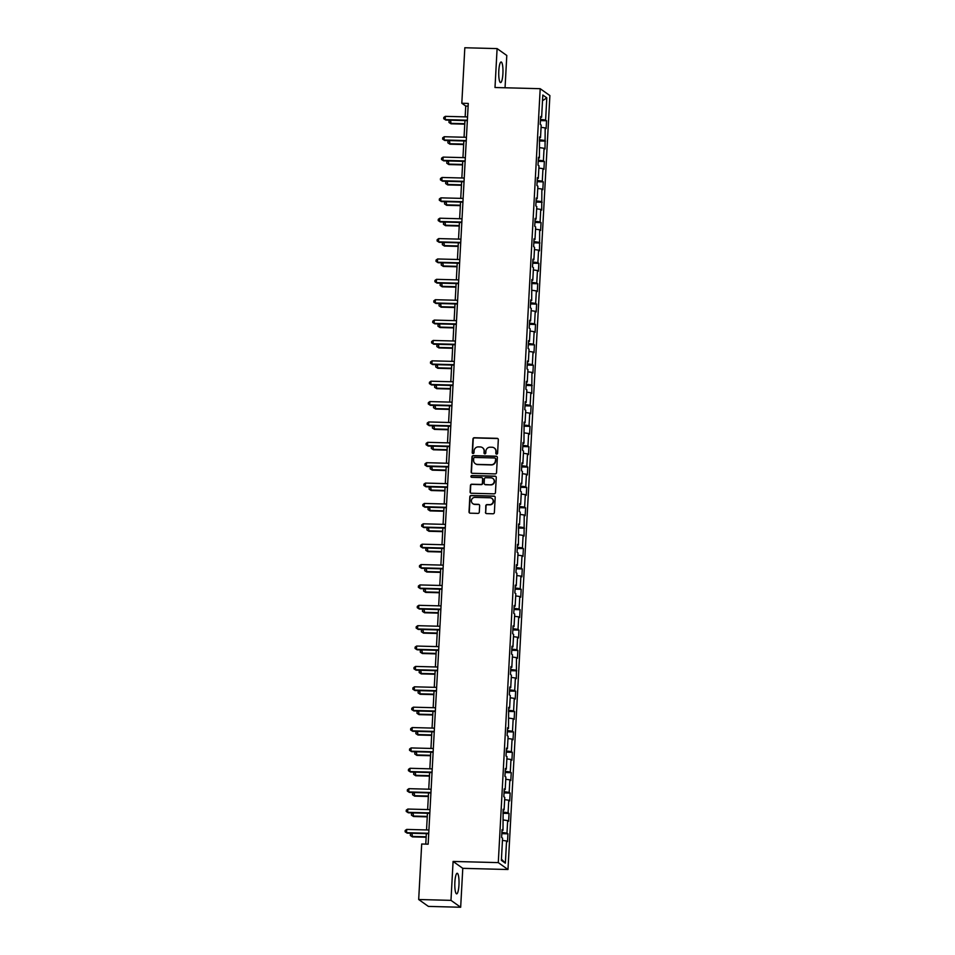 <?xml version="1.0" encoding="UTF-8"?>
<svg xmlns="http://www.w3.org/2000/svg" width="955" height="955" viewBox="0 0 955 955"><rect width="100%" height="100%" fill="white"/><g stroke="black" fill="none" stroke-linecap="round" stroke-linejoin="round"><path stroke-width="1.43" d="M496.648 454.138A0.907 0.883 -54.6 0 0 497.579 453.267L498.319 439.646A1.301 1.253 -54.6 0 0 497.125 438.333L474.301 437.736A1.301 1.253 -54.6 0 0 472.964 438.99L472.224 452.61A0.907 0.883 -54.6 0 0 473.071 453.53A0.907 0.883 -54.6 0 0 474.002 452.646L474.098 450.891A4.142 4.023 -54.6 0 1 478.383 446.892L480.281 446.94A4.142 4.023 -54.6 0 1 484.113 451.154L484.018 452.909A0.907 0.883 -54.6 0 0 484.854 453.84A0.907 0.883 -54.6 0 0 485.797 452.957L485.892 451.202A4.142 4.023 -54.6 0 1 490.166 447.203L492.064 447.25A4.142 4.023 -54.6 0 1 495.908 451.464L495.812 453.219A0.907 0.883 -54.6 0 0 496.648 454.138M458.961 885.01A10.29 2.101 91.5 0 0 457.182 873.276A10.29 2.101 91.5 0 0 454.878 882.11A10.29 2.101 91.5 0 0 456.645 893.856A10.29 2.101 91.5 0 0 458.961 885.01M502.903 73.738A10.29 2.101 91.5 0 0 501.124 61.991A10.29 2.101 91.5 0 0 498.808 70.825A10.29 2.101 91.5 0 0 500.587 82.572A10.29 2.101 91.5 0 0 502.903 73.738M485.438 512.286A1.301 1.253 -54.6 0 0 486.632 513.611L493.031 513.778A1.301 1.253 -54.6 0 0 494.368 512.525L495.191 497.4A1.301 1.253 -54.6 0 0 493.998 496.087L471.173 495.49A1.301 1.253 -54.6 0 0 469.836 496.731L469.024 511.856A1.301 1.253 -54.6 0 0 470.218 513.181L477.954 513.384A1.301 1.253 -54.6 0 0 479.291 512.131L479.637 505.661A1.301 1.253 -54.6 0 0 478.443 504.347L474.611 504.24A3.462 3.366 -54.6 0 1 471.591 499.752A3.462 3.366 -54.6 0 1 474.981 497.388L489.999 497.77A3.462 3.366 -54.6 0 1 493.007 502.27A3.462 3.366 -54.6 0 1 489.629 504.634L487.122 504.574A1.301 1.253 -54.6 0 0 485.785 505.816L485.701 512.477A1.301 1.253 -54.6 0 0 486.095 513.468M453.088 861.446L450.975 900.362L418.684 899.514L428.389 906.402L460.668 907.25L462.781 868.334L507.976 869.516L498.283 862.616L453.088 861.446L462.781 868.334M505.052 87.776L506.795 55.486L497.101 48.598L495 87.514L540.196 88.696L498.283 862.616M497.101 48.598L464.822 47.75L461.814 103.259L465.742 106.053L465.157 116.868M418.684 899.514L421.692 844.005L428.15 844.184L468.272 103.427L461.814 103.259M495.191 473.907A1.301 1.253 -54.6 0 0 496.528 472.653L497.352 457.529A1.301 1.253 -54.6 0 0 496.146 456.215L473.334 455.619A1.301 1.253 -54.6 0 0 471.997 456.872L471.173 471.997A1.301 1.253 -54.6 0 0 472.379 473.31L495.191 473.907M496.266 477.464L495.454 492.589A1.301 1.253 -54.6 0 1 494.117 493.842L471.293 493.246A1.301 1.253 -54.6 0 1 470.099 491.932L470.445 485.45A1.301 1.253 -54.6 0 1 471.782 484.209L481.045 484.448A1.301 1.253 -54.6 0 0 482.382 483.194L482.609 478.909A1.301 1.253 -54.6 0 0 481.416 477.584L471.782 477.333A0.907 0.883 -54.6 0 1 470.994 476.163A0.907 0.883 -54.6 0 1 471.877 475.542L495.072 476.151A1.301 1.253 -54.6 0 1 496.266 477.464M507.976 869.516L549.889 95.584L540.196 88.696M507.941 833.811L506.986 833.13L507.666 820.596L508.621 821.276L509.039 813.445L508.084 812.765L508.764 800.218L509.719 800.899L510.149 793.068L509.182 792.387L509.863 779.853L510.818 780.533L511.247 772.691L510.292 772.01L510.973 759.476L511.928 760.156L512.346 752.325L511.391 751.645L512.071 739.098L513.026 739.779L513.456 731.948L512.501 731.267L513.181 718.733L514.136 719.413L514.554 711.571L513.599 710.89L514.279 698.356L515.234 699.036L515.664 691.205L514.709 690.525L515.39 677.978L516.345 678.659L516.488 657.613L517.443 658.293L517.873 650.451L516.906 649.77L517.586 637.236L518.541 637.916L518.971 630.085L518.016 629.405L518.696 616.858L519.651 617.539L520.069 609.708L519.114 609.027L519.795 596.493L520.75 597.173L521.179 589.331L520.224 588.65L520.905 576.116L521.86 576.796L522.278 568.965L521.323 568.285L522.003 555.738L522.958 556.419L523.388 548.588L522.433 547.907L523.113 535.373L524.068 536.053L524.211 514.996L525.166 515.676L525.596 507.845L524.641 507.165L525.31 494.618L526.277 495.299L526.694 487.468L525.739 486.787L526.42 474.253L527.375 474.933L527.793 467.091L526.838 466.41L527.518 453.876L528.473 454.556L528.903 446.725L527.948 446.045L528.628 433.498L529.583 434.179L530.001 426.348L529.046 425.667L529.727 413.133L530.682 413.813L531.111 405.971L530.156 405.29L530.837 392.756L531.792 393.436L531.935 372.378L532.89 373.059L533.32 365.228L532.365 364.547L533.033 352.013L534 352.693L534.418 344.851L533.463 344.17L534.143 331.636L535.098 332.316L535.516 324.485L534.561 323.805L535.242 311.258L536.197 311.939L536.626 304.108L535.671 303.427L536.352 290.893L537.307 291.573L537.725 283.731L536.77 283.05L537.45 270.516L538.405 271.196L538.835 263.353L537.88 262.685L538.56 250.138L539.515 250.819L539.659 229.773L540.614 230.453L541.043 222.611L540.088 221.93L540.757 209.396L541.724 210.076L541.867 189.018L542.822 189.699L543.252 181.868L542.285 181.187L542.965 168.653L543.92 169.333L544.35 161.491L543.395 160.81L544.075 148.276L545.03 148.956L545.174 127.898L546.129 128.579L546.558 120.748L545.603 120.067L546.797 97.864L542.822 95.034L541.616 117.238L540.661 116.558L540.232 124.389L541.187 125.069L540.518 137.604L539.551 136.923L539.408 157.981L538.453 157.3L538.023 165.131L538.99 165.812L538.31 178.358L537.355 177.678L536.925 185.509L537.88 186.189L537.199 198.724L536.244 198.043L535.827 205.886L536.782 206.567L536.101 219.101L535.146 218.42L534.716 226.263L535.671 226.932L534.991 239.478L534.036 238.798L533.618 246.629L534.573 247.309L533.893 259.844L532.938 259.163L532.508 267.006L533.463 267.687L532.795 280.221L531.828 279.54L531.684 300.598L530.729 299.918L530.3 307.749L531.267 308.429L530.586 320.964L529.631 320.283L529.201 328.126L530.156 328.807L529.476 341.341L528.521 340.66L528.103 348.503L529.058 349.172L528.378 361.718L527.423 361.038L526.993 368.869L527.948 369.549L527.267 382.084L526.312 381.403L525.895 389.246L526.85 389.927L526.169 402.461L525.214 401.78L524.784 409.623L525.739 410.304L525.071 422.838L524.104 422.158L523.961 443.204L523.006 442.535L522.576 450.366L523.543 451.046L522.863 463.581L521.908 462.9L521.478 470.743L522.433 471.424L521.752 483.958L520.797 483.278L520.38 491.109L521.335 491.789L520.654 504.324L519.699 503.655L519.269 511.486L520.224 512.167L519.544 524.701L518.589 524.02L518.446 545.078L517.491 544.398L517.061 552.229L518.016 552.909L517.347 565.444L516.38 564.775L515.963 572.606L516.918 573.287L516.237 585.821L515.282 585.14L514.852 592.983L515.819 593.664L515.139 606.198L514.184 605.518L513.754 613.349L514.709 614.029L514.029 626.576L513.074 625.895L512.656 633.726L513.611 634.407L512.931 646.941L511.976 646.26L511.546 654.103L512.501 654.784L511.82 667.318L510.865 666.638L510.448 674.469L511.403 675.149L510.722 687.696L509.767 687.015L509.337 694.846L510.292 695.527L509.624 708.061L508.657 707.38L508.514 728.438L507.559 727.758L507.129 735.589L508.096 736.269L507.415 748.816L506.46 748.135L506.031 755.966L506.986 756.647L506.305 769.181L505.35 768.5L504.932 776.343L505.887 777.024L505.207 789.558L504.252 788.878L503.822 796.709L504.777 797.389L504.097 809.936L503.142 809.255L502.999 830.301L502.044 829.62L501.614 837.463L502.569 838.144L501.375 860.348L505.35 863.177L506.556 840.973L507.511 841.653L507.941 833.811L501.829 833.655M501.888 832.414L506.986 833.13M503.56 820.011L507.666 820.596M502.999 830.301L501.996 830.456M502.999 812.037L508.084 812.765M504.658 799.645L508.764 800.218M504.097 809.936L503.106 810.079M504.097 791.671L509.182 792.387M505.768 779.268L509.863 779.853M505.207 789.558L504.204 789.701M505.195 771.294L510.292 772.01M506.866 758.891L510.973 759.476M506.305 769.181L505.302 769.336M506.305 750.917L511.391 751.645M507.965 738.525L512.071 739.098M507.415 748.816L506.413 748.959M507.403 730.551L512.501 731.267M509.075 718.148L513.181 718.733M508.514 728.438L507.511 728.581M508.514 710.174L513.599 710.89M510.173 697.771L514.279 698.356M509.624 708.061L508.621 708.216M509.612 689.797L514.709 690.525M511.283 677.405L515.39 677.978M510.722 687.696L509.719 687.839M510.722 669.431L515.807 670.147M512.381 657.028L516.488 657.613M511.82 667.318L510.83 667.461M511.82 649.054L516.906 649.77M513.492 636.651L517.586 637.236M512.931 646.941L511.928 647.096M512.919 628.677L518.016 629.405M514.59 616.285L518.696 616.858M514.029 626.576L513.026 626.719M514.029 608.311L519.114 609.027M515.688 595.908L519.795 596.493M515.139 606.198L514.136 606.341M515.127 587.934L520.224 588.65M516.798 575.531L520.905 576.116M516.237 585.821L515.234 585.976M516.237 567.557L521.323 568.285M517.897 555.165L522.003 555.738M517.347 565.444L516.345 565.599M517.335 547.191L522.433 547.907M519.007 534.788L523.113 535.373M518.446 545.078L517.443 545.221M518.446 526.814L523.531 527.53M520.105 514.411L524.211 514.996M519.544 524.701L518.553 524.856M519.544 506.437L524.641 507.165M521.215 494.045L525.31 494.618M520.654 504.324L519.651 504.479M520.654 486.071L525.739 486.787M522.313 473.668L526.42 474.253M521.752 483.958L520.75 484.101M521.752 465.694L526.838 466.41M523.412 453.291L527.518 453.876M522.863 463.581L521.86 463.736M522.851 445.317L527.948 446.045M524.522 432.925L528.628 433.498M523.961 443.204L522.958 443.359M523.961 424.951L529.046 425.667M525.62 412.548L529.727 413.133M525.071 422.838L524.068 422.981M525.059 404.574L530.156 405.29M526.73 392.171L530.837 392.756M526.169 402.461L525.166 402.616M526.169 384.197L531.255 384.925M527.829 371.805L531.935 372.378M527.267 382.084L526.277 382.239M527.267 363.831L532.365 364.547M528.939 351.428L533.033 352.013M528.378 361.718L527.375 361.861M528.378 343.454L533.463 344.17M530.037 331.051L534.143 331.636M529.476 341.341L528.473 341.496M529.476 323.077L534.561 323.805M531.135 310.685L535.242 311.258M530.586 320.964L529.583 321.119M530.574 302.699L535.671 303.427M532.245 290.308L536.352 290.893M531.684 300.598L530.682 300.741M531.684 282.334L536.77 283.05M533.344 269.931L537.45 270.516M532.795 280.221L531.792 280.364M532.783 261.957L537.88 262.685M534.454 249.565L538.56 250.138M533.893 259.844L532.89 259.999M533.893 241.579L538.978 242.307M535.552 229.188L539.659 229.773M534.991 239.478L534 239.621M534.991 221.214L540.088 221.93M536.662 208.811L540.757 209.396M536.101 219.101L535.098 219.244M536.101 200.837L541.187 201.565M537.761 188.445L541.867 189.018M537.199 198.724L536.197 198.879M537.199 180.459L542.285 181.187M538.859 168.068L542.965 168.653M538.31 178.358L537.307 178.501M538.298 160.094L543.395 160.81M539.969 147.691L544.075 148.276M539.408 157.981L538.405 158.124M539.408 139.717L544.493 140.433M541.067 127.325L545.174 127.898M540.518 137.604L539.515 137.759M540.506 119.339L545.603 120.067M542.512 100.729L546.797 97.864M541.616 117.238L540.614 117.381M450.975 900.362L460.668 907.25M464.954 120.581L464.058 137.245M463.855 140.958L462.948 157.623M462.745 161.335L461.85 177.988M461.647 181.701L460.74 198.365M460.537 202.078L459.642 218.743M459.439 222.455L458.531 239.108M458.34 242.821L457.433 259.485M457.23 263.198L456.335 279.863M456.132 283.575L455.225 300.228M455.022 303.941L454.126 320.605M453.923 324.318L453.016 340.983M452.813 344.695L451.918 361.348M451.715 365.061L450.808 381.725M450.617 385.438L449.71 402.103M449.507 405.815L448.611 422.468M448.408 426.181L447.501 442.845M447.298 446.558L446.403 463.223M446.2 466.935L445.293 483.588M445.09 487.301L444.194 503.965M443.991 507.678L443.084 524.343M442.893 528.055L441.986 544.708M441.783 548.421L440.888 565.085M440.685 568.798L439.778 585.463M439.575 589.175L438.679 605.828M438.476 609.541L437.569 626.205M437.366 629.918L436.471 646.583M436.268 650.295L435.361 666.948M435.17 670.661L434.262 687.325M434.059 691.038L433.164 707.703M432.961 711.415L432.054 728.068M431.851 731.781L430.956 748.445M430.753 752.158L429.846 768.823M429.643 772.535L428.747 789.188M428.544 792.901L427.637 809.565M427.446 813.278L426.539 829.943M426.336 833.655L425.775 844.113M501.435 859.142L505.35 863.177M502.449 840.388L506.556 840.973M468.129 106.112L465.742 106.053M540.446 120.581L546.558 120.748M539.336 140.958L545.448 141.113M538.238 161.335L544.35 161.491M537.128 181.701L543.252 181.868M536.03 202.078L542.142 202.233M534.919 222.455L541.043 222.611M533.821 242.821L539.933 242.988M532.723 263.198L538.835 263.353M531.613 283.575L537.725 283.731M530.514 303.941L536.626 304.108M529.404 324.318L535.516 324.485M528.306 344.695L534.418 344.851M527.196 365.061L533.32 365.228M526.098 385.438L532.21 385.605M524.999 405.815L531.111 405.971M523.889 426.181L530.001 426.348M522.791 446.558L528.903 446.725M521.681 466.935L527.793 467.091M520.582 487.313L526.694 487.468M519.472 507.678L525.596 507.845M518.374 528.055L524.486 528.211M517.276 548.433L523.388 548.588M516.166 568.798L522.278 568.965M515.067 589.175L521.179 589.331M513.957 609.553L520.069 609.708M512.859 629.918L518.971 630.085M511.749 650.295L517.873 650.451M510.65 670.673L516.762 670.828M509.552 691.038L515.664 691.205M508.442 711.415L514.554 711.571M507.344 731.793L513.456 731.948M506.234 752.158L512.346 752.325M505.135 772.535L511.247 772.691M504.025 792.913L510.149 793.068M502.927 813.278L509.039 813.445M496.314 454.067A0.907 0.883 -54.6 0 1 496.063 453.41L496.158 451.643A4.142 4.023 -54.6 0 0 494.38 448.074M482.585 447.764A4.142 4.023 -54.6 0 1 484.376 451.333L484.281 453.1A0.907 0.883 -54.6 0 0 484.519 453.756M497.925 438.655A1.301 1.253 -54.6 0 0 497.388 438.524L474.563 437.927A1.301 1.253 -54.6 0 0 473.226 439.169L472.486 452.789A0.907 0.883 -54.6 0 0 472.725 453.446M496.958 456.538A1.301 1.253 -54.6 0 0 496.409 456.406L473.596 455.81A1.301 1.253 -54.6 0 0 472.259 457.051L471.436 472.176A1.301 1.253 -54.6 0 0 471.83 473.167M495.502 458.889A0.907 0.883 -54.6 0 0 494.666 457.97L474.635 457.445A0.907 0.883 -54.6 0 0 473.692 458.328L473.596 460.179A4.142 4.023 -54.6 0 0 477.428 464.393L491.121 464.751A4.142 4.023 -54.6 0 0 495.394 460.752L495.764 459.08A0.907 0.883 -54.6 0 0 495.263 458.233M475.387 463.76A4.142 4.023 -54.6 0 0 477.691 464.572L477.428 464.393M495.764 459.08L495.657 460.943A4.142 4.023 -54.6 0 1 491.383 464.93L477.691 464.572M482.215 477.918A1.301 1.253 -54.6 0 1 482.872 479.088L482.645 483.385A1.301 1.253 -54.6 0 1 481.308 484.639L472.045 484.388A1.301 1.253 -54.6 0 0 470.708 485.641L470.361 492.112A1.301 1.253 -54.6 0 0 470.755 493.102M495.884 476.473A1.301 1.253 -54.6 0 0 495.335 476.33L472.14 475.733A0.907 0.883 -54.6 0 0 471.436 477.261M490.643 484.698A3.462 3.366 -54.6 0 0 492.84 478.443A3.462 3.366 -54.6 0 0 491.013 477.834L485.725 477.703A1.301 1.253 -54.6 0 0 484.388 478.956L484.149 483.242A1.301 1.253 -54.6 0 0 485.355 484.555L490.906 484.889A3.462 3.366 -54.6 0 0 492.959 478.539M484.806 484.424A1.301 1.253 -54.6 0 0 485.618 484.746L485.355 484.555M490.906 484.889L485.618 484.746M491.944 498.474A3.462 3.366 -54.6 0 1 489.891 504.825L487.384 504.753A1.301 1.253 -54.6 0 0 486.047 506.007L485.701 512.477M472.916 503.727A3.462 3.366 -54.6 0 0 474.862 504.431L474.611 504.24M479.243 504.67A1.301 1.253 -54.6 0 0 478.706 504.526L474.862 504.431M494.797 496.409A1.301 1.253 -54.6 0 0 494.26 496.266L471.436 495.669A1.301 1.253 -54.6 0 0 470.099 496.922L469.287 512.047A1.301 1.253 -54.6 0 0 469.669 513.038M450.569 120.211L451.046 123.804L464.763 124.162M451.046 123.804L448.969 122.455L450.402 123.338L464.787 123.72M448.969 122.455L449.041 121.154L450.39 120.199M467.365 120.199L445.161 119.614L445.328 116.355L467.544 116.928M467.341 120.64L445.806 120.079L443.729 118.73L443.8 117.429L445.328 116.355M445.806 120.079L443.729 118.73M449.459 140.576L449.948 144.181L463.664 144.539M449.948 144.181L447.859 142.832L449.292 143.716L463.688 144.098M447.859 142.832L447.931 141.531L449.292 140.576M448.361 160.953L448.85 164.558L462.554 164.917M448.85 164.558L446.761 163.21L448.193 164.093L462.578 164.463M446.761 163.21L446.833 161.896L448.193 160.953M466.255 140.576L444.051 139.991L444.23 136.732L466.434 137.305M466.231 141.018L444.708 140.457L442.619 139.108L442.69 137.806L444.23 136.732M444.708 140.457L442.619 139.108M465.157 160.941L442.953 160.368L443.132 157.097L465.336 157.682M465.133 161.395L443.609 160.834L441.52 159.485L441.592 158.172L443.132 157.097M443.609 160.834L441.52 159.485M447.262 181.331L447.74 184.924L461.456 185.282M447.74 184.924L445.663 183.575L447.083 184.458L461.48 184.84M445.663 183.575L445.722 182.274L447.083 181.319M446.152 201.696L446.642 205.301L460.346 205.659M446.642 205.301L444.553 203.952L445.985 204.836L460.37 205.218M444.553 203.952L444.624 202.651L445.985 201.696M445.054 222.073L445.531 225.678L459.248 226.037M445.531 225.678L443.454 224.329L444.875 225.213L459.271 225.583M443.454 224.329L443.526 223.016L444.875 222.073M464.046 181.319L441.843 180.734L442.022 177.475L464.226 178.048M464.023 181.76L442.499 181.199L440.422 179.85L440.482 178.549L442.022 177.475M442.499 181.199L440.422 179.85M462.948 201.696L440.744 201.111L440.924 197.852L463.127 198.425M462.924 202.138L441.401 201.577L439.312 200.228L439.384 198.927L440.924 197.852M441.401 201.577L439.312 200.228M461.85 222.061L439.634 221.488L439.813 218.218L462.017 218.802M461.826 222.515L440.291 221.954L438.214 220.605L438.285 219.292L439.813 218.218M440.291 221.954L438.214 220.605M460.74 242.439L438.536 241.854L438.715 238.595L460.919 239.168M460.716 242.88L439.193 242.319L437.104 240.97L437.175 239.669L438.715 238.595M439.193 242.319L437.104 240.97M459.642 262.816L437.438 262.231L437.605 258.972L459.809 259.545M459.618 263.258L438.082 262.697L436.005 261.348L436.077 260.047L437.605 258.972M438.082 262.697L436.005 261.348M458.531 283.181L436.328 282.608L436.507 279.338L458.71 279.922M458.507 283.635L436.984 283.074L434.895 281.725L434.967 280.412L436.507 279.338M436.984 283.074L434.895 281.725M457.433 303.559L435.229 302.974L435.408 299.715L457.612 300.288M457.409 304.012L435.886 303.439L433.797 302.09L433.868 300.789L435.408 299.715M435.886 303.439L433.797 302.09M456.323 323.936L434.119 323.351L434.298 320.092L456.502 320.665M456.299 324.378L434.776 323.817L432.699 322.468L432.758 321.167L434.298 320.092M434.776 323.817L432.699 322.468M455.225 344.301L433.021 343.728L433.2 340.458L455.404 341.042M455.201 344.755L433.677 344.194L431.588 342.845L431.66 341.532L433.2 340.458M433.677 344.194L431.588 342.845M454.126 364.679L431.911 364.094L432.09 360.835L454.294 361.42M454.091 365.132L432.567 364.559L430.49 363.21L430.562 361.909L432.09 360.835M432.567 364.559L430.49 363.21M453.016 385.056L430.812 384.471L430.992 381.212L453.195 381.785M452.992 385.498L431.469 384.937L429.38 383.588L429.452 382.287L430.992 381.212M431.469 384.937L429.38 383.588M451.918 405.421L429.714 404.848L429.881 401.577L452.085 402.162M451.894 405.875L430.359 405.314L428.282 403.965L428.353 402.652L429.881 401.577M430.359 405.314L428.282 403.965M450.808 425.799L428.604 425.214L428.783 421.955L450.987 422.54M450.784 426.252L429.261 425.679L427.171 424.33L427.243 423.029L428.783 421.955M429.261 425.679L427.171 424.33M449.71 446.176L427.506 445.591L427.673 442.332L449.889 442.905M449.686 446.618L428.162 446.057L426.073 444.708L426.145 443.407L427.673 442.332M428.162 446.057L426.073 444.708M448.599 466.541L426.396 465.968L426.575 462.698L448.778 463.282M448.575 466.995L427.052 466.434L424.975 465.085L425.035 463.772L426.575 462.698M427.052 466.434L424.975 465.085M447.501 486.919L425.297 486.334L425.476 483.075L447.68 483.66M447.477 487.372L425.954 486.799L423.865 485.45L423.936 484.149L425.476 483.075M425.954 486.799L423.865 485.45M446.403 507.296L424.187 506.711L424.366 503.452L446.57 504.025M446.367 507.738L424.844 507.177L422.767 505.828L422.838 504.526L424.366 503.452M424.844 507.177L422.767 505.828M445.293 527.661L423.089 527.088L423.268 523.818L445.472 524.402M445.269 528.115L423.745 527.554L421.656 526.205L421.728 524.892L423.268 523.818M423.745 527.554L421.656 526.205M444.194 548.039L421.991 547.454L422.158 544.195L444.362 544.78M444.171 548.492L422.635 547.919L420.558 546.57L420.63 545.269L422.158 544.195M422.635 547.919L420.558 546.57M443.944 242.451L444.433 246.044L458.137 246.402M444.433 246.044L442.344 244.695L443.777 245.578L458.161 245.96M442.344 244.695L442.416 243.394L443.777 242.439M442.845 262.816L443.323 266.421L457.039 266.779M443.323 266.421L441.246 265.072L442.678 265.956L457.063 266.338M441.246 265.072L441.317 263.771L442.666 262.816M441.735 283.193L442.225 286.798L455.941 287.157M442.225 286.798L440.136 285.45L441.568 286.333L455.965 286.703M440.136 285.45L440.207 284.136L441.568 283.193M440.637 303.571L441.126 307.164L454.831 307.522M441.126 307.164L439.037 305.815L440.47 306.698L454.855 307.08M439.037 305.815L439.109 304.514L440.47 303.559M439.539 323.936L440.016 327.541L453.732 327.899M440.016 327.541L437.939 326.192L439.36 327.076L453.756 327.458M437.939 326.192L437.999 324.891L439.36 323.936M438.429 344.313L438.918 347.918L452.622 348.277M438.918 347.918L436.829 346.57L438.261 347.453L452.646 347.823M436.829 346.57L436.901 345.256L438.261 344.313M437.33 364.691L437.808 368.284L451.524 368.642M437.808 368.284L435.731 366.935L437.151 367.818L451.548 368.2M435.731 366.935L435.802 365.634L437.151 364.679M436.22 385.068L436.71 388.661L450.414 389.019M436.71 388.661L434.62 387.312L436.053 388.196L450.438 388.578M434.62 387.312L434.692 386.011L436.053 385.056M435.122 405.433L435.599 409.038L449.316 409.397M435.599 409.038L433.522 407.69L434.955 408.573L449.339 408.943M433.522 407.69L433.594 406.376L434.943 405.433M434.012 425.811L434.501 429.404L448.205 429.762M434.501 429.404L432.412 428.055L433.845 428.938L448.241 429.32M432.412 428.055L432.484 426.754L433.845 425.799M432.913 446.188L433.403 449.781L447.107 450.139M433.403 449.781L431.314 448.432L432.746 449.316L447.131 449.698M431.314 448.432L431.385 447.131L432.746 446.176M431.803 466.553L432.293 470.158L446.009 470.517M432.293 470.158L430.216 468.81L431.636 469.693L446.033 470.063M430.216 468.81L430.275 467.496L431.636 466.553M430.705 486.931L431.194 490.536L444.899 490.894M431.194 490.536L429.105 489.175L430.538 490.07L444.923 490.44M429.105 489.175L429.177 487.874L430.538 486.931M429.607 507.308L430.084 510.901L443.8 511.259M430.084 510.901L428.007 509.552L429.428 510.436L443.824 510.818M428.007 509.552L428.079 508.251L429.428 507.296M428.497 527.673L428.986 531.278L442.69 531.637M428.986 531.278L426.897 529.93L428.329 530.813L442.714 531.183M426.897 529.93L426.969 528.616L428.329 527.673M427.398 548.051L427.876 551.656L441.592 552.014M427.876 551.656L425.799 550.295L427.231 551.19L441.616 551.56M425.799 550.295L425.87 548.994L427.219 548.051M426.288 568.428L426.778 572.021L440.482 572.379M426.778 572.021L424.689 570.672L426.121 571.556L440.518 571.938M424.689 570.672L424.76 569.371L426.121 568.416M425.19 588.793L425.679 592.398L439.384 592.757M425.679 592.398L423.59 591.05L425.023 591.933L439.407 592.303M423.59 591.05L423.662 589.736L425.011 588.793M424.08 609.171L424.569 612.776L438.285 613.134M424.569 612.776L422.492 611.427L423.913 612.31L438.309 612.68M422.492 611.427L422.552 610.114L423.913 609.171M422.981 629.548L423.471 633.141L437.175 633.499M423.471 633.141L421.382 631.792L422.814 632.676L437.199 633.058M421.382 631.792L421.453 630.491L422.814 629.536M421.883 649.913L422.361 653.518L436.077 653.877M422.361 653.518L420.284 652.17L421.704 653.053L436.101 653.423M420.284 652.17L420.355 650.856L421.704 649.913M420.773 670.291L421.262 673.896L434.967 674.254M421.262 673.896L419.173 672.547L420.606 673.43L434.991 673.8M419.173 672.547L419.245 671.234L420.606 670.291M419.675 690.668L420.152 694.261L433.868 694.619M420.152 694.261L418.075 692.912L419.508 693.796L433.892 694.178M418.075 692.912L418.147 691.611L419.496 690.656M418.565 711.033L419.054 714.638L432.758 714.997M419.054 714.638L416.965 713.289L418.397 714.173L432.794 714.543M416.965 713.289L417.037 711.976L418.397 711.033M417.466 731.411L417.956 735.016L431.66 735.374M417.956 735.016L415.867 733.667L417.299 734.55L431.684 734.92M415.867 733.667L415.938 732.354L417.287 731.411M443.084 568.416L420.88 567.831L421.06 564.572L443.263 565.145M443.06 568.858L421.537 568.297L419.448 566.948L419.52 565.647L421.06 564.572M421.537 568.297L419.448 566.948M441.986 588.781L419.782 588.208L419.949 584.938L442.165 585.522M441.962 589.235L420.439 588.674L418.35 587.325L418.421 586.012L419.949 584.938M420.439 588.674L418.35 587.325M440.876 609.159L418.672 608.586L418.851 605.315L441.055 605.9M440.852 609.612L419.329 609.051L417.251 607.69L417.311 606.389L418.851 605.315M419.329 609.051L417.251 607.69M439.778 629.536L417.574 628.951L417.753 625.692L439.957 626.265M439.754 629.978L418.23 629.417L416.141 628.068L416.213 626.766L417.753 625.692M418.23 629.417L416.141 628.068M438.679 649.901L416.464 649.328L416.643 646.058L438.846 646.642M438.643 650.355L417.12 649.794L415.043 648.445L415.115 647.132L416.643 646.058M417.12 649.794L415.043 648.445M437.569 670.279L415.365 669.706L415.544 666.435L437.748 667.02M437.545 670.732L416.022 670.171L413.933 668.822L414.004 667.509L415.544 666.435M416.022 670.171L413.933 668.822M436.471 690.656L414.267 690.071L414.434 686.812L436.638 687.385M436.447 691.098L414.912 690.537L412.835 689.188L412.906 687.887L414.434 686.812M414.912 690.537L412.835 689.188M435.361 711.021L413.157 710.448L413.336 707.178L435.54 707.762M435.337 711.475L413.813 710.914L411.724 709.565L411.796 708.252L413.336 707.178M413.813 710.914L411.724 709.565M434.262 731.399L412.059 730.826L412.226 727.555L434.441 728.14M434.239 731.852L412.715 731.291L410.626 729.942L410.698 728.629L412.226 727.555M412.715 731.291L410.626 729.942M416.356 751.788L416.846 755.381L430.562 755.739M416.846 755.381L414.768 754.032L416.189 754.916L430.586 755.298M414.768 754.032L414.828 752.731L416.189 751.776M433.152 751.776L410.948 751.191L411.127 747.932L433.331 748.505M433.128 752.218L411.605 751.657L409.528 750.308L409.588 749.007L411.127 747.932M411.605 751.657L409.528 750.308M415.258 772.153L415.747 775.758L429.452 776.117M415.747 775.758L413.658 774.41L415.091 775.293L429.475 775.663M413.658 774.41L413.73 773.108L415.091 772.153M432.054 772.141L409.85 771.568L410.029 768.298L432.233 768.882M432.03 772.595L410.507 772.034L408.418 770.685L408.489 769.372L410.029 768.298M410.507 772.034L408.418 770.685M414.16 792.531L414.637 796.136L428.353 796.494M414.637 796.136L412.56 794.787L413.981 795.67L428.377 796.04M412.56 794.787L412.632 793.474L413.981 792.531M430.944 792.519L408.74 791.946L408.919 788.675L431.123 789.26M430.92 792.972L409.397 792.411L407.319 791.062L407.391 789.749L408.919 788.675M409.397 792.411L407.319 791.062M413.049 812.908L413.539 816.501L427.243 816.859M413.539 816.501L411.45 815.152L412.882 816.036L427.267 816.418M411.45 815.152L411.521 813.851L412.882 812.896M429.846 812.896L407.642 812.311L407.821 809.052L430.025 809.625M429.822 813.338L408.298 812.777L406.209 811.428L406.281 810.127L407.821 809.052M408.298 812.777L406.209 811.428M411.951 833.273L412.429 836.878L426.145 837.237M412.429 836.878L410.352 835.529L411.784 836.413L426.169 836.783M410.352 835.529L410.423 834.228L411.772 833.273M428.747 833.273L406.544 832.688L406.711 829.418L428.914 830.002M428.723 833.715L407.188 833.154L405.111 831.805L405.183 830.492L406.711 829.418M407.188 833.154L405.111 831.805"/></g></svg>
